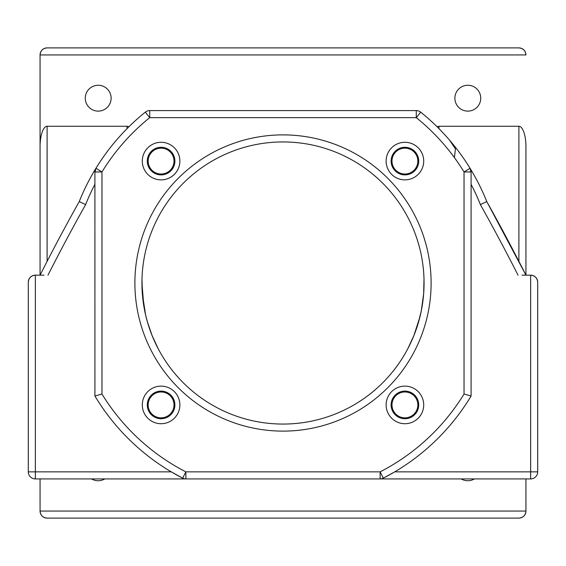 <?xml version="1.0" encoding="UTF-8"?>
<svg xmlns="http://www.w3.org/2000/svg" width="566" height="566" viewBox="0 0 566 566"><rect width="100%" height="100%" fill="white"/><g stroke="black" fill="none" stroke-linecap="round" stroke-linejoin="round"><path stroke-width="0.85" d="M423.807 291.568L424.061 283A141.061 141.061 0 0 0 283 141.939A141.061 141.061 0 0 0 141.939 283L143.771 305.682L145.625 315.057L147.401 321.877L152.063 335.482L158.331 349.01L152.197 335.822L147.422 321.955L145.632 315.078M480.739 98.187A12.933 12.933 0 0 1 467.813 111.12A12.933 12.933 0 0 1 454.88 98.187A12.933 12.933 0 0 1 467.813 85.261A12.933 12.933 0 0 1 480.739 98.187M461.198 478.921A12.933 12.933 0 0 0 474.421 478.921M91.579 478.921A12.933 12.933 0 0 0 104.802 478.921M391.983 404.916A12.933 12.933 0 0 0 404.916 417.842A12.933 12.933 0 0 0 417.842 404.916A12.933 12.933 0 0 0 404.916 391.983A12.933 12.933 0 0 0 391.983 404.916M148.158 404.916A12.933 12.933 0 0 0 161.084 417.842A12.933 12.933 0 0 0 174.017 404.916A12.933 12.933 0 0 0 161.084 391.983A12.933 12.933 0 0 0 148.158 404.916M148.158 161.084A12.933 12.933 0 0 0 161.084 174.017A12.933 12.933 0 0 0 174.017 161.084A12.933 12.933 0 0 0 161.084 148.158A12.933 12.933 0 0 0 148.158 161.084M111.12 98.187A12.933 12.933 0 0 1 98.187 111.12A12.933 12.933 0 0 1 85.261 98.187A12.933 12.933 0 0 1 98.187 85.261A12.933 12.933 0 0 1 111.12 98.187M391.983 161.084A12.933 12.933 0 0 0 404.916 174.017A12.933 12.933 0 0 0 417.842 161.084A12.933 12.933 0 0 0 404.916 148.158A12.933 12.933 0 0 0 391.983 161.084M418.083 323.639L421.238 311.102M157.681 347.757L158.331 349.01M43.971 275.161L35.354 275.161L35.354 471.867L28.3 471.867A7.054 7.054 0 0 0 35.354 478.921L35.354 471.867L171.286 471.867L182.648 478.143L185.874 471.867A212.377 212.377 0 0 1 101.965 394.049L94.925 396.023L94.911 171.951L101.965 171.951A212.377 212.377 0 0 1 149.728 117.643L416.272 117.643A212.377 212.377 0 0 1 464.035 171.951L464.035 394.049A212.377 212.377 0 0 1 380.126 471.867L380.126 478.921L530.646 478.921A7.054 7.054 0 0 0 537.7 471.867L530.646 471.867L530.646 478.921M145.625 315.057L142.356 293.888L141.939 283A141.061 141.061 0 0 0 283 424.061A141.061 141.061 0 0 0 424.061 283L423.644 293.881L421.776 308.307L420.375 315.057L418.571 321.976L413.937 335.482L407.669 349.01C418.515 328.337 423.976 306.333 424.061 283L424.061 282.597M94.932 172.425L95.958 168.258A219.431 219.431 0 0 1 145.299 112.146L149.728 117.643L149.728 110.589A7.054 7.054 0 0 0 145.299 112.146A7.054 7.054 0 0 1 149.728 110.589L416.272 110.589L416.272 117.643L420.701 112.146A7.054 7.054 0 0 0 416.272 110.589A7.054 7.054 0 0 1 420.701 112.146A219.431 219.431 0 0 1 470.042 168.258L471.068 172.425M537.7 471.867L537.7 282.215A7.054 7.054 0 0 0 530.646 275.161L522.029 275.161M454.413 157.61L455.453 148.886L449.418 139.979M537.7 282.215C537.275 277.941 534.92 275.592 530.646 275.161L530.646 471.867L394.714 471.867L383.352 478.143L380.126 471.867L185.874 471.867L185.874 478.921L380.126 478.921A7.054 7.054 0 0 0 383.352 478.143A219.431 219.431 0 0 0 471.089 396.023L464.035 394.049M411.524 478.921L380.126 478.921A7.054 7.054 0 0 0 383.352 478.143A219.431 219.431 0 0 0 471.089 396.023L471.089 171.951A7.054 7.054 0 0 0 470.042 168.258L464.035 171.951L471.089 171.951A7.054 7.054 0 0 0 470.042 168.258A219.431 219.431 0 0 0 420.701 112.146M182.648 478.143A219.431 219.431 0 0 1 94.911 396.023L94.911 396.023A219.431 219.431 0 0 0 182.648 478.143A7.054 7.054 0 0 0 185.874 478.921L35.354 478.921M525.941 146.665L525.941 275.161L525.941 146.665A20.404 7.054 -90 0 0 518.895 126.26L438.954 126.26A20.404 7.054 -90 0 0 437.214 126.89M128.786 126.89A20.404 7.054 90 0 0 127.046 126.26L47.105 126.26A20.404 7.054 90 0 0 40.059 146.665L40.059 54.944A7.054 7.054 0 0 1 47.105 47.891L518.895 47.891A7.054 7.054 0 0 1 525.941 54.944C525.517 50.671 523.168 48.322 518.895 47.891A7.054 7.054 0 0 1 525.941 54.944L40.059 54.944A7.054 7.054 0 0 1 47.105 47.891C42.832 48.322 40.483 50.671 40.059 54.944M47.105 518.109L518.895 518.109L47.105 518.109A7.054 7.054 0 0 1 40.059 511.056C40.483 515.329 42.832 517.678 47.105 518.109A7.054 7.054 0 0 1 40.059 511.056L40.059 478.921M145.299 112.146A219.431 219.431 0 0 0 79.24 201.56A1959.23 1959.23 0 0 0 40.059 275.161L40.059 146.665L40.059 275.161L44.714 266.006M525.941 478.921L525.941 511.056A7.054 7.054 0 0 1 518.895 518.109C523.168 517.678 525.517 515.329 525.941 511.056A7.054 7.054 0 0 1 518.895 518.109M35.354 275.161A7.054 7.054 0 0 0 28.3 282.215A7.054 7.054 0 0 1 35.354 275.161C31.08 275.592 28.725 277.941 28.3 282.215L28.3 471.867M525.941 275.161L486.76 201.56A219.431 219.431 0 0 0 470.042 168.258A219.431 219.431 0 0 1 486.76 201.56A1959.23 1959.23 0 0 1 525.941 275.161A1959.23 1959.23 0 0 0 486.76 201.56L480.378 204.595A212.377 212.377 0 0 0 471.089 184.36M101.965 394.049L101.965 171.951L95.958 168.258A219.431 219.431 0 0 0 79.24 201.56L85.622 204.595A1952.176 1952.176 0 0 0 47.961 275.161M95.958 168.258A7.054 7.054 0 0 0 94.911 171.951A7.054 7.054 0 0 1 95.958 168.258M418.72 404.916A13.803 13.803 0 0 0 404.916 391.113A13.803 13.803 0 0 0 391.113 404.916A13.803 13.803 0 0 0 404.916 418.72A13.803 13.803 0 0 0 418.72 404.916M386.125 404.916A18.791 18.791 0 0 1 404.916 386.125A18.791 18.791 0 0 1 423.708 404.916A18.791 18.791 0 0 1 404.916 423.708A18.791 18.791 0 0 1 386.125 404.916M174.887 404.916A13.803 13.803 0 0 0 161.084 391.113A13.803 13.803 0 0 0 147.28 404.916A13.803 13.803 0 0 0 161.084 418.72A13.803 13.803 0 0 0 174.887 404.916M142.292 404.916A18.791 18.791 0 0 1 161.084 386.125A18.791 18.791 0 0 1 179.875 404.916A18.791 18.791 0 0 1 161.084 423.708A18.791 18.791 0 0 1 142.292 404.916M174.887 161.084A13.803 13.803 0 0 0 161.084 147.28A13.803 13.803 0 0 0 147.28 161.084A13.803 13.803 0 0 0 161.084 174.887A13.803 13.803 0 0 0 174.887 161.084M142.292 161.084A18.791 18.791 0 0 1 161.084 142.292A18.791 18.791 0 0 1 179.875 161.084A18.791 18.791 0 0 1 161.084 179.875A18.791 18.791 0 0 1 142.292 161.084M418.72 161.084A13.803 13.803 0 0 0 404.916 147.28A13.803 13.803 0 0 0 391.113 161.084A13.803 13.803 0 0 0 404.916 174.887A13.803 13.803 0 0 0 418.72 161.084M386.125 161.084A18.791 18.791 0 0 1 404.916 142.292A18.791 18.791 0 0 1 423.708 161.084A18.791 18.791 0 0 1 404.916 179.875A18.791 18.791 0 0 1 386.125 161.084M134.885 283A148.115 148.115 0 0 1 283 134.885A148.115 148.115 0 0 1 431.115 283A148.115 148.115 0 0 1 283 431.115A148.115 148.115 0 0 1 134.885 283M141.939 283A141.061 141.061 0 0 0 283 424.061A141.061 141.061 0 0 0 424.061 283M518.039 275.161A1952.176 1952.176 0 0 0 480.378 204.595M94.911 184.36A212.377 212.377 0 0 0 85.622 204.595M40.059 511.056L525.941 511.056M438.954 128.631L438.954 126.26M518.895 261.343L518.895 126.26M47.105 126.26L47.105 261.343M127.046 126.26L127.046 128.631M79.24 201.56A1959.23 1959.23 0 0 0 40.059 275.161M141.995 278.981L142.335 293.521L144.231 308.336M407.669 349.01L413.803 335.822L419.937 316.875M419.993 316.642L421.281 310.868L423.658 293.662L424.005 278.981"/></g></svg>
